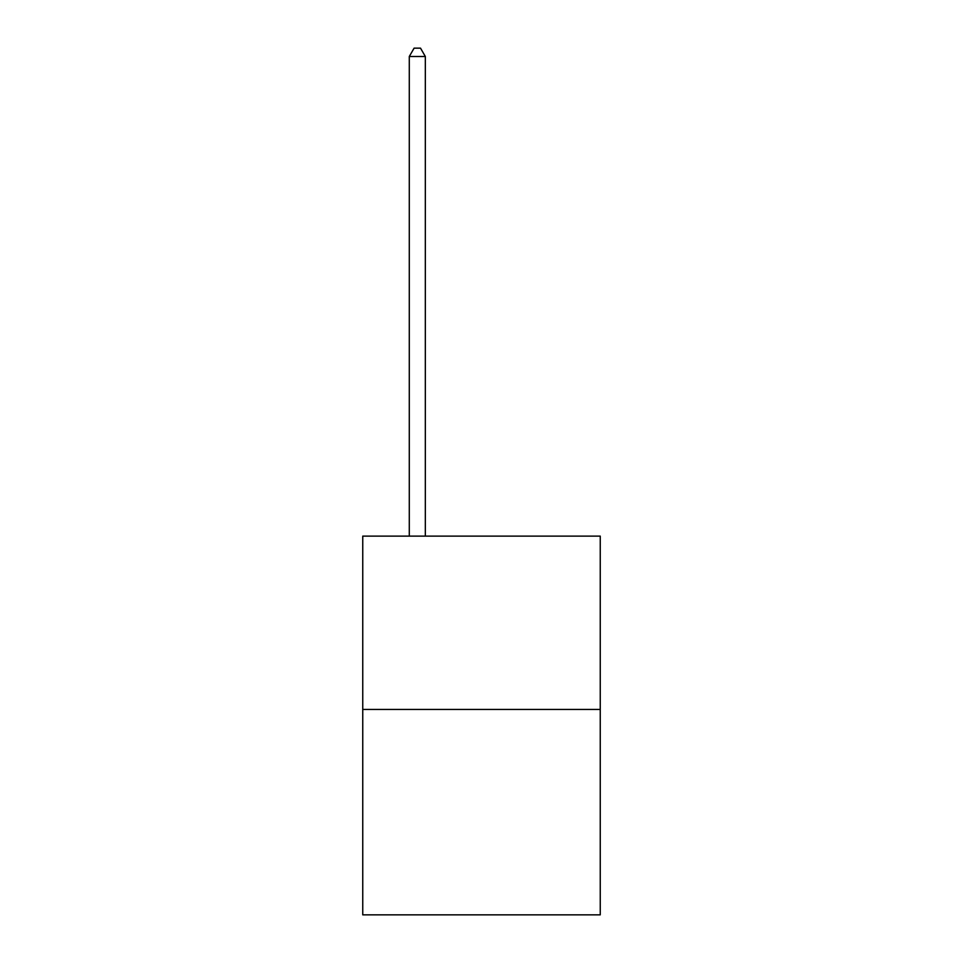 <?xml version="1.0" encoding="UTF-8"?>
<svg xmlns="http://www.w3.org/2000/svg" width="963" height="963" viewBox="0 0 963 963"><rect width="100%" height="100%" fill="white"/><g stroke="black" fill="none" stroke-linecap="round" stroke-linejoin="round"><path stroke-width="1.44" d="M600.25 709.442L600.25 536.126L362.75 536.126L362.75 914.85L600.25 914.85L600.25 709.442L362.75 709.442M425.333 536.126L425.333 56.492L409.287 56.492L409.287 536.126M409.287 56.492L414.102 48.15L420.518 48.15L425.333 56.492"/></g></svg>
